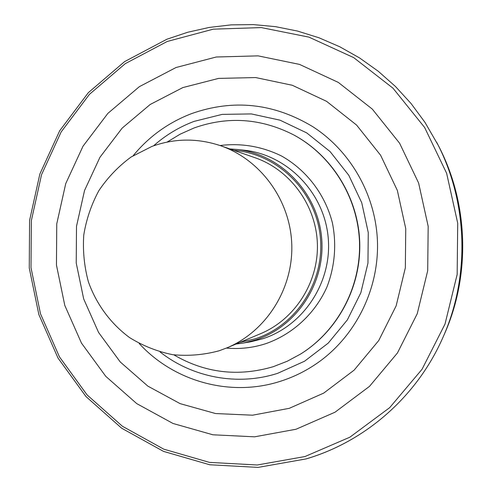 <?xml version="1.0" encoding="UTF-8"?>
<svg xmlns="http://www.w3.org/2000/svg" width="492" height="492" viewBox="0 0 492 492"><rect width="100%" height="100%" fill="white"/><g stroke="black" fill="none" stroke-linecap="round" stroke-linejoin="round"><path stroke-width="0.74" d="M191.48 113.652C233.356 98.843 273.798 103.185 312.801 126.69C350.808 151.185 375.919 195.422 377.475 241.91C378.865 288.398 356.608 334.136 320.231 360.993C307.937 370.002 294.628 376.774 280.292 381.318C230.373 397.431 173.805 381.429 139.168 343.471C173.805 381.429 230.373 397.431 280.292 381.318C294.628 376.774 307.937 370.002 320.231 360.993C356.608 334.136 378.865 288.398 377.475 241.91C375.919 195.422 350.808 151.185 312.801 126.69C273.798 103.185 233.356 98.843 191.48 113.652C168.362 122.539 148.935 136.536 133.215 155.644C148.935 136.536 168.362 122.539 191.48 113.652M167.102 142.09L180.133 134.187L194.057 127.975C227.784 115.989 260.932 118.264 293.503 134.802C331.836 155.386 358.041 197.63 359.511 242.476C360.888 287.328 337.407 331.147 300.458 354.123L287.199 361.263L273.232 366.694C238.159 376.995 205.029 373.047 173.848 354.849M229.727 148.91L237.605 149.519C280.637 154.494 317.408 192.298 321.577 237.31C326.018 282.303 297.033 326.694 255.606 339.947L243.737 342.967L251.025 341.731L262.783 338.736C303.835 325.612 332.549 281.682 328.152 237.175C324.025 192.63 287.599 155.226 244.954 150.294L237.605 149.519M235.914 344.08L243.737 342.967M151.85 146.45C174.519 138.234 197.446 137.994 220.631 145.737C260.729 159.611 290.415 200.305 291.781 244.622C293.226 288.939 266.178 331.436 227.033 347.826L219.026 350.808C203.743 354.916 188.288 356.208 172.667 354.683C157.305 351.552 142.951 345.864 129.599 337.604C110.651 323.613 96.37 304.216 88.394 281.818C84.249 266.486 82.705 250.889 83.763 235.022C86.321 219.34 91.358 204.543 98.874 190.625C107.693 177.532 118.424 166.327 131.069 157.022L151.85 146.45M182.833 87.582L150.201 104.47L122.164 128.105L99.956 157.268L84.526 190.527L76.506 226.32L76.223 263.017L83.683 298.939L98.572 332.451L120.276 361.989L147.864 386.134L180.127 403.643L215.594 413.551L252.581 415.199L289.253 408.329L323.718 393.102L354.111 370.15L378.729 340.562L396.152 305.846L405.34 267.857L405.752 228.663L397.345 190.429L380.617 155.257L356.559 125.036L326.559 101.321L292.31 85.27L255.674 77.558L218.559 78.406L182.833 87.582M160.091 351.971C192.538 377.567 237.575 386.226 277.642 373.33L304.554 361.22L328.219 343.127L347.34 319.923L360.839 292.783L367.954 263.134L368.262 232.568L361.743 202.747L348.773 175.263L330.089 151.579L306.744 132.914L280.016 120.171L251.338 113.923L222.193 114.378L194.051 121.395C179.045 127.071 165.546 135.214 153.553 145.835M293.503 134.802L293.853 134.986C332.118 155.54 358.281 197.71 359.744 242.47C361.116 287.236 337.678 330.975 300.797 353.908L300.458 354.123M226.437 348.072C239.733 349.283 252.79 347.838 265.618 343.73C292.439 334.419 314.898 313.847 326.873 287.187C334.831 266.738 336.749 244.395 332.377 222.796C325.101 194.34 306.399 169.949 281.424 155.939C261.812 146.388 241.344 142.914 220.016 145.521M248.251 342.198L251.025 341.731L248.251 342.204M239.961 342.377L255.225 338.803C296.756 325.526 325.489 280.557 320.175 235.57C315.157 190.539 277.125 153.639 233.872 150.349M220.631 145.737L255.163 157.772C290.298 169.943 316.184 205.33 317.377 243.811C318.625 282.297 295.028 319.253 260.742 333.619L227.033 347.826M444.319 334.296C470.819 274.973 468.538 202.993 438.329 145.472C468.538 202.993 470.819 274.979 444.319 334.296L442.941 337.414C417.124 396.435 365.328 441.484 306.307 458.839M176.013 67.521L139.341 86.672L107.883 113.375L83 146.222L65.725 183.633L56.758 223.854L56.451 265.065L64.796 305.421L81.475 343.102L105.792 376.368L136.739 403.618L172.987 423.464L212.901 434.787L254.604 436.822L296.03 429.245L335.034 412.198L369.486 386.374L397.438 352.979L417.241 313.718L427.702 270.705L428.175 226.314L418.618 183.018L399.609 143.227L372.296 109.095L338.281 82.392L299.505 64.397L258.103 55.867L216.24 57.004L176.013 67.521M167.218 41.469L213.276 29.163L261.32 27.589L308.958 37.134L353.674 57.607L392.985 88.191L424.602 127.428L446.631 173.276L457.714 223.22L457.16 274.45L445.014 324.062L422.056 369.271L389.701 407.634L349.892 437.185L304.935 456.551L257.291 464.989L209.457 462.388L163.775 449.165L122.391 426.25L87.121 394.947L59.446 356.854L40.492 313.785L31.002 267.709L31.347 220.668L41.525 174.734L61.149 131.961L89.464 94.316L125.325 63.616L167.218 41.469M436.761 142.446C467.947 201.818 470.303 276.184 442.941 337.414C417.118 396.447 365.298 441.521 306.233 458.888L258.066 467.4L209.697 464.756L163.516 451.385L121.672 428.224L86.008 396.583L58.025 358.078L38.856 314.554L29.256 267.98L29.588 220.428L39.864 174.002L59.692 130.755L88.314 92.687L124.562 61.635L166.911 39.225L187.704 32.257L209.18 27.441L231.117 24.877L253.294 24.6L275.483 26.654L297.445 31.045L318.939 37.761L339.72 46.746L359.56 57.933L378.213 71.223L395.463 86.487L411.097 103.572L424.922 122.293L438.329 145.472"/></g></svg>
